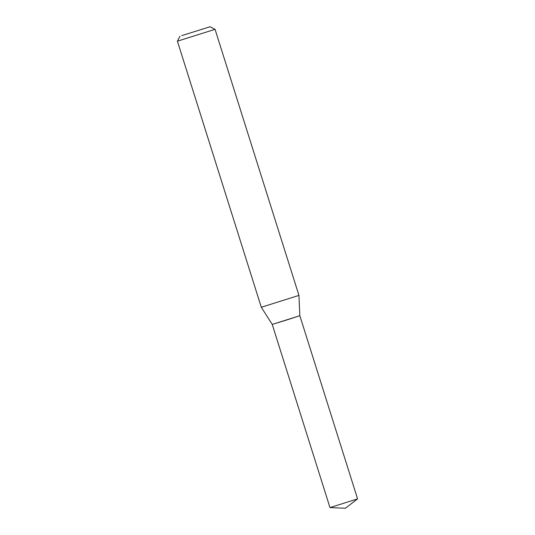 <?xml version="1.0" encoding="UTF-8"?>
<svg xmlns="http://www.w3.org/2000/svg" width="535" height="535" viewBox="0 0 535 535"><rect width="100%" height="100%" fill="white"/><g stroke="black" fill="none" stroke-linecap="round" stroke-linejoin="round"><path stroke-width="0.8" d="M298.945 295.394L261.307 307.264L177.413 41.195L215.057 29.325L298.945 295.394L299.834 315.71L286.071 320.177L272.228 324.411L261.307 307.264M181.76 35.618L210.101 26.75L181.76 35.618M299.834 315.71L272.228 324.411L329.981 507.581L357.581 498.881L299.834 315.71M179.994 36.246L177.413 41.195M210.101 26.75L215.057 29.325M329.988 507.581L345.369 508.25L357.581 498.881"/></g></svg>
